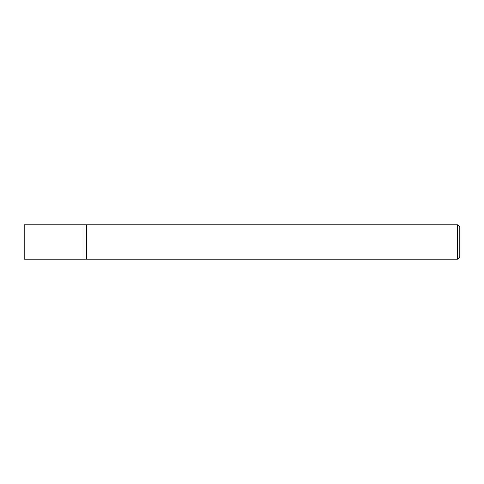 <?xml version="1.0" encoding="UTF-8"?>
<svg xmlns="http://www.w3.org/2000/svg" width="484" height="484" viewBox="0 0 484 484"><rect width="100%" height="100%" fill="white"/><g stroke="black" fill="none" stroke-linecap="round" stroke-linejoin="round"><path stroke-width="0.73" d="M457.507 224.806L457.507 259.194L86.557 259.194L86.557 224.806L83.98 224.806L83.98 259.194L24.2 259.194L24.2 224.806L83.98 224.806L83.98 259.194L86.557 259.194L86.557 224.806L457.507 224.806L459.8 227.099L459.8 256.901L457.507 259.194"/></g></svg>
